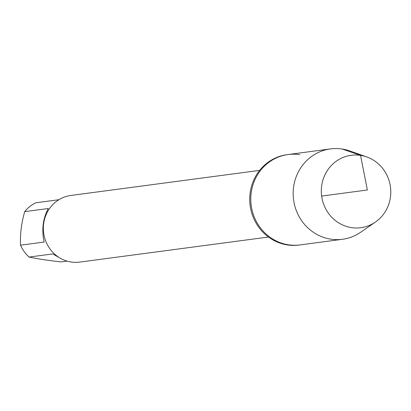 <?xml version="1.0" encoding="UTF-8"?>
<svg xmlns="http://www.w3.org/2000/svg" width="411" height="411" viewBox="0 0 411 411"><rect width="100%" height="100%" fill="white"/><g stroke="black" fill="none" stroke-linecap="round" stroke-linejoin="round"><path stroke-width="0.62" d="M366.72 156.915A36.533 34.704 -97.6 0 1 390.45 186.928A36.533 34.704 -97.6 0 1 375.377 222.099A36.533 34.704 -97.6 0 1 351.544 227.627A36.533 34.704 -97.6 0 1 321.597 186.286A36.533 34.704 -97.6 0 1 360.545 155.368A36.533 34.704 -97.6 0 1 366.72 156.915L349.818 150.945A45.585 43.304 82.4 0 0 330.501 148.905L287.063 154.675A45.585 43.304 82.4 0 0 250.135 205.562A45.585 43.304 82.4 0 0 299.059 245.048L300.112 244.91A45.585 43.304 -97.6 0 1 251.188 205.423A45.585 43.304 -97.6 0 1 288.111 154.536A45.585 43.304 -97.6 0 1 299.727 154.644M259.639 170.39L70.877 195.456A33.61 31.93 82.4 0 0 43.648 232.98A33.61 31.93 82.4 0 0 79.724 262.095L268.486 237.029M67.07 261.108L61.131 261.894C48.529 260.538 37.869 258.925 29.145 257.055A32.269 30.65 -97.6 0 1 20.55 245.187L44.136 242.053C41.496 229.703 42.888 218.518 48.318 208.511L24.727 211.639A32.269 30.65 -97.6 0 1 35.906 202.767L58.917 199.71M20.55 245.187C20.005 234.26 21.398 223.075 24.727 211.639M59.857 257.959L52.736 253.926L29.145 257.055M288.111 154.536A45.585 43.304 82.4 0 0 250.772 199.314A45.585 43.304 82.4 0 0 288.496 244.797A45.585 43.304 82.4 0 0 300.112 244.91L342.502 239.279A45.585 43.304 82.4 0 0 360.617 232.272L375.377 222.099M330.501 148.905A45.585 43.304 82.4 0 0 293.161 193.689A45.585 43.304 82.4 0 0 330.886 239.171A45.585 43.304 82.4 0 0 342.502 239.279M321.643 196.068L367.357 189.995L360.545 155.368L342.116 149.013"/></g></svg>
